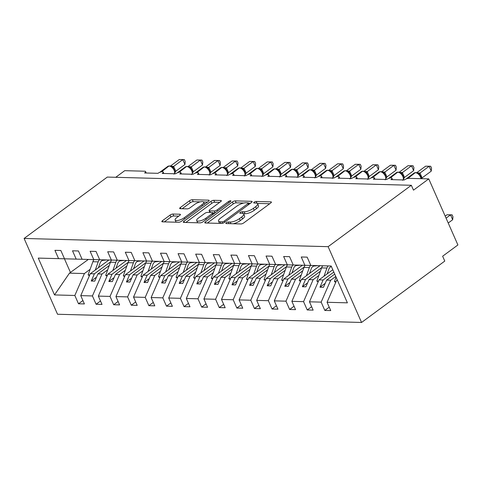 <?xml version="1.0" encoding="UTF-8"?>
<svg xmlns="http://www.w3.org/2000/svg" width="482" height="482" viewBox="0 0 482 482"><rect width="100%" height="100%" fill="white"/><g stroke="black" fill="none" stroke-linecap="round" stroke-linejoin="round"><path stroke-width="0.72" d="M226.305 222.762A1.542 0.5 -23.8 0 0 225.859 223.407A1.542 0.5 -23.8 0 0 226.221 223.564L240.904 223.955A2.205 0.717 -23.8 0 0 243.784 222.889L270.757 202.988A2.205 0.717 -23.8 0 0 271.396 202.066A2.205 0.717 -23.8 0 0 270.878 201.85L256.195 201.452A1.542 0.5 -23.8 0 0 254.177 202.199A1.542 0.5 -23.8 0 0 253.737 202.85A1.542 0.5 -23.8 0 0 254.098 203L255.996 203.049A7.055 2.296 -23.8 0 1 257.659 203.741A7.055 2.296 -23.8 0 1 255.623 206.706L253.375 208.369A7.055 2.296 -23.8 0 1 244.157 211.785L242.259 211.731A1.542 0.5 -23.8 0 0 240.241 212.478A1.542 0.5 -23.8 0 0 239.795 213.128A1.542 0.5 -23.8 0 0 240.157 213.279L242.06 213.333A7.055 2.296 -23.8 0 1 243.717 214.02A7.055 2.296 -23.8 0 1 241.687 216.99L239.434 218.647A7.055 2.296 -23.8 0 1 230.221 222.063L228.317 222.015A1.542 0.5 -23.8 0 0 226.305 222.762M172.924 214.044A2.205 0.717 -23.8 0 0 170.044 215.111L162.476 220.696A2.205 0.717 -23.8 0 0 161.838 221.618A2.205 0.717 -23.8 0 0 162.356 221.834L178.659 222.274A2.205 0.717 -23.8 0 0 181.539 221.208L208.519 201.307A2.205 0.717 -23.8 0 0 209.152 200.385A2.205 0.717 -23.8 0 0 208.634 200.169L192.33 199.729A2.205 0.717 -23.8 0 0 189.45 200.795L180.31 207.537A2.205 0.717 -23.8 0 0 179.672 208.465A2.205 0.717 -23.8 0 0 180.19 208.682L187.167 208.869A2.205 0.717 -23.8 0 0 190.047 207.802L194.583 204.458A5.898 1.922 -23.8 0 1 200.108 201.892A5.898 1.922 -23.8 0 1 203.675 202.175A5.898 1.922 -23.8 0 1 201.976 204.657L184.214 217.756A5.898 1.922 -23.8 0 1 178.689 220.322A5.898 1.922 -23.8 0 1 175.123 220.039A5.898 1.922 -23.8 0 1 176.822 217.557L179.786 215.376A2.205 0.717 -23.8 0 0 180.419 214.448A2.205 0.717 -23.8 0 0 179.9 214.231L172.924 214.044L173.779 215.984A2.205 0.717 -23.8 0 0 170.899 217.057L164.344 221.889M328.128 246.67L24.1 238.457L57.533 314.258L361.56 322.464L328.128 246.67L411.345 185.287L413.484 190.149L428.757 178.882L408.7 178.346A3.368 1.097 156.2 0 0 404.296 179.973L390.926 179.617A3.368 1.097 -23.8 0 0 391.896 178.195A3.368 1.097 -23.8 0 0 389.854 178.033A3.368 1.097 -23.8 0 0 386.703 179.503L373.327 179.141A3.368 1.097 -23.8 0 0 374.303 177.719A3.368 1.097 -23.8 0 0 372.261 177.563A3.368 1.097 -23.8 0 0 369.11 179.027L355.734 178.665A3.368 1.097 -23.8 0 0 356.71 177.249A3.368 1.097 -23.8 0 0 354.668 177.087A3.368 1.097 -23.8 0 0 351.511 178.551L338.141 178.189A3.368 1.097 -23.8 0 0 339.111 176.773A3.368 1.097 -23.8 0 0 337.075 176.611A3.368 1.097 -23.8 0 0 333.918 178.075L320.548 177.713A3.368 1.097 -23.8 0 0 321.518 176.298A3.368 1.097 -23.8 0 0 319.482 176.135A3.368 1.097 -23.8 0 0 316.325 177.599L302.955 177.237A3.368 1.097 -23.8 0 0 303.925 175.822A3.368 1.097 -23.8 0 0 301.883 175.659A3.368 1.097 -23.8 0 0 298.732 177.123L285.356 176.761A3.368 1.097 -23.8 0 0 286.332 175.346A3.368 1.097 -23.8 0 0 284.29 175.183A3.368 1.097 -23.8 0 0 281.139 176.647L267.763 176.285A3.368 1.097 -23.8 0 0 268.739 174.87A3.368 1.097 -23.8 0 0 266.697 174.707A3.368 1.097 -23.8 0 0 263.54 176.171L250.17 175.816A3.368 1.097 -23.8 0 0 251.14 174.394A3.368 1.097 -23.8 0 0 249.104 174.237A3.368 1.097 -23.8 0 0 245.947 175.701L232.577 175.34A3.368 1.097 -23.8 0 0 233.547 173.918A3.368 1.097 -23.8 0 0 231.511 173.761A3.368 1.097 -23.8 0 0 228.354 175.225L214.984 174.864A3.368 1.097 -23.8 0 0 215.954 173.448A3.368 1.097 -23.8 0 0 213.912 173.285A3.368 1.097 -23.8 0 0 210.761 174.749L197.385 174.388A3.368 1.097 -23.8 0 0 198.361 172.972A3.368 1.097 -23.8 0 0 196.319 172.809A3.368 1.097 -23.8 0 0 193.162 174.273L179.792 173.912A3.368 1.097 -23.8 0 0 180.762 172.496A3.368 1.097 -23.8 0 0 178.726 172.333A3.368 1.097 -23.8 0 0 175.569 173.797L162.199 173.436A3.368 1.097 -23.8 0 0 163.169 172.02A3.368 1.097 -23.8 0 0 161.133 171.857A3.368 1.097 -23.8 0 0 157.976 173.321L144.606 172.96A3.368 1.097 -23.8 0 0 145.576 171.544A3.368 1.097 -23.8 0 0 144.781 171.212L124.724 170.676L115.734 177.304M24.1 238.457L107.311 177.075L411.345 185.287M205.44 221.853A2.205 0.717 -23.8 0 0 204.808 222.78A2.205 0.717 -23.8 0 0 205.326 222.997L221.63 223.437A2.205 0.717 -23.8 0 0 224.51 222.371L251.483 202.47A2.205 0.717 -23.8 0 0 252.122 201.542A2.205 0.717 -23.8 0 0 251.604 201.325L235.3 200.886A2.205 0.717 -23.8 0 0 232.42 201.958L205.44 221.853L205.953 223.015M200.144 222.859L183.841 222.419A2.205 0.717 -23.8 0 1 183.323 222.202A2.205 0.717 -23.8 0 1 183.955 221.274L210.935 201.374A2.205 0.717 -23.8 0 1 213.815 200.307L220.792 200.494A2.205 0.717 -23.8 0 1 221.31 200.711A2.205 0.717 -23.8 0 1 220.678 201.639L209.736 209.706A2.205 0.717 -23.8 0 0 209.098 210.634A2.205 0.717 -23.8 0 0 209.616 210.851L214.243 210.977A2.205 0.717 -23.8 0 0 217.129 209.905L228.516 201.506A1.542 0.5 -23.8 0 1 229.962 200.837A1.542 0.5 -23.8 0 1 230.896 200.91A1.542 0.5 -23.8 0 1 230.45 201.56L203.024 221.786A2.205 0.717 -23.8 0 1 200.144 222.859M64.504 258.798L60.84 250.489L54.93 250.333L58.593 258.641L76.186 259.117L72.523 250.809L78.433 250.965L82.097 259.274L93.779 259.587L90.116 251.279L96.026 251.441L99.69 259.75L111.372 260.063L107.709 251.755L113.619 251.917L117.289 260.226L128.971 260.539L125.302 252.231L131.218 252.393L134.882 260.702L146.564 261.015L142.901 252.707L148.811 252.869L152.475 261.178L164.157 261.491L160.494 253.183L166.404 253.339L170.068 261.648L181.75 261.967L178.087 253.659L183.997 253.815L187.667 262.124L199.349 262.443L195.68 254.135L201.59 254.291L205.26 262.6L216.942 262.919L213.279 254.604L219.19 254.767L222.853 263.076L234.535 263.389L230.872 255.08L236.783 255.243L240.446 263.552L252.128 263.865L248.465 255.556L254.376 255.719L258.039 264.028L269.721 264.341L266.058 256.032L271.969 256.195L275.638 264.504L287.32 264.817L283.651 256.508L289.568 256.665L293.231 264.98L304.913 265.293L301.25 256.984L307.161 257.141L310.824 265.449L331.146 266.004L347.395 302.835L327.067 302.28L330.73 310.589L324.82 310.432L321.157 302.124L309.474 301.81L313.137 310.119L307.227 309.956L303.564 301.648L313.119 279.723L318.849 275.493M76.186 259.117L82.097 259.274M93.779 259.587L99.69 259.75M111.372 260.063L117.289 260.226M128.971 260.539L134.882 260.702M146.564 261.015L152.475 261.178M164.157 261.491L170.068 261.648M181.75 261.967L187.667 262.124M199.349 262.443L205.26 262.6M216.942 262.919L222.853 263.076M234.535 263.389L240.446 263.552M252.128 263.865L258.039 264.028M269.721 264.341L275.638 264.504M287.32 264.817L293.231 264.98M82.91 300.527L78.5 303.781L84.41 303.937L80.747 295.629L92.43 295.948L101.985 274.023L107.721 269.793M108.89 259.997L90.303 273.704L80.747 295.629M100.503 301.003L96.093 304.256L102.009 304.413L98.34 296.105L110.023 296.418L119.578 274.499L125.314 270.269M126.483 260.473L107.896 274.18L98.34 296.105M118.096 301.479L113.692 304.732L119.602 304.889L115.939 296.581L127.622 296.894L137.177 274.975L142.907 270.745M144.076 260.949L125.489 274.656L115.939 296.581M135.689 301.955L131.285 305.202L137.195 305.365L133.532 297.057L145.215 297.37L154.77 275.445L160.5 271.215M161.669 261.425L143.088 275.132L133.532 297.057M153.288 302.431L148.878 305.678L154.788 305.841L151.125 297.533L162.808 297.846L172.363 275.921L178.099 271.691M179.268 261.901L160.681 275.608L151.125 297.533M170.881 302.907L166.471 306.154L172.381 306.317L168.718 298.009L180.401 298.322L189.956 276.397L195.692 272.167M196.861 262.377L178.274 276.084L168.718 298.009M188.474 303.377L184.07 306.63L189.98 306.787L186.311 298.478L197.994 298.798L207.549 276.873L213.285 272.643M214.454 262.847L195.867 276.56L186.311 298.478M206.067 303.853L201.663 307.106L207.573 307.263L203.91 298.954L215.593 299.274L225.148 277.349L230.878 273.119M232.047 263.323L213.466 277.036L203.91 298.954M223.66 304.329L219.256 307.582L225.166 307.739L221.503 299.43L233.186 299.75L242.741 277.825L248.471 273.595M249.64 263.799L231.059 277.505L221.503 299.43M241.259 304.805L236.849 308.058L242.759 308.215L239.096 299.906L250.779 300.22L260.334 278.301L266.07 274.071M267.239 264.275L248.652 277.981L239.096 299.906M258.852 305.281L254.442 308.528L260.358 308.691L256.689 300.382L268.372 300.696L277.927 278.777L283.663 274.547M284.832 264.751L266.245 278.457L256.689 300.382M276.445 305.757L272.041 309.004L277.951 309.167L274.288 300.858L285.971 301.172L295.52 279.247L301.256 275.017M302.425 265.227L283.838 278.933L274.288 300.858M294.038 306.233L289.634 309.48L295.544 309.643L291.881 301.334L303.564 301.648M320.018 265.703L301.437 279.409L291.881 301.334M332.797 269.733L319.03 279.885L309.474 301.81M304.913 265.293L310.824 265.449M337.273 279.879L336.623 280.361L327.067 302.28M428.757 178.882L457.9 244.964L442.633 256.231L444.772 261.087L361.56 322.464M88.339 259.443L69.468 273.143L84.392 273.547L90.128 269.317M84.392 273.547L74.837 295.472L78.5 303.781M96.093 304.256L92.43 295.948M113.692 304.732L110.023 296.418M131.285 305.202L127.622 296.894M148.878 305.678L145.215 297.37M166.471 306.154L162.808 297.846M184.07 306.63L180.401 298.322M201.663 307.106L197.994 298.798M219.256 307.582L215.593 299.274M236.849 308.058L233.186 299.75M254.442 308.528L250.779 300.22M272.041 309.004L268.372 300.696M289.634 309.48L285.971 301.172M311.631 306.709L307.227 309.956M69.468 273.143L54.514 294.924L74.837 295.472M54.514 294.924L38.265 258.093L58.593 258.641M90.303 273.704L94.388 273.818L91.243 281.03L94.761 281.127L97.906 273.915L101.985 274.023M110.595 261.865L94.388 273.818M109.257 265.54L97.906 273.915M107.896 274.18L111.981 274.294L108.836 281.506L112.354 281.602L115.499 274.385L119.578 274.499M128.188 262.335L111.981 274.294M126.85 266.016L115.499 274.385M125.489 274.656L129.574 274.77L126.429 281.982L129.947 282.072L133.092 274.861L137.177 274.975M145.781 262.81L129.574 274.77M144.443 266.486L133.092 274.861M143.088 275.132L147.167 275.24L144.022 282.458L147.54 282.548L150.685 275.336L154.77 275.445M163.374 263.286L147.167 275.24M162.042 266.962L150.685 275.336M160.681 275.608L164.76 275.716L161.621 282.928L165.139 283.024L168.278 275.812L172.363 275.921M180.973 263.762L164.76 275.716M179.635 267.438L168.278 275.812M178.274 276.084L182.359 276.192L179.214 283.404L182.732 283.5L185.877 276.288L189.956 276.397M198.566 264.238L182.359 276.192M197.228 267.914L185.877 276.288M195.867 276.56L199.952 276.668L196.807 283.88L200.325 283.976L203.47 276.764L207.549 276.873M216.159 264.714L199.952 276.668M214.821 268.39L203.47 276.764M213.466 277.036L217.545 277.144L214.4 284.356L217.918 284.452L221.063 277.24L225.148 277.349M233.752 265.19L217.545 277.144M232.414 268.866L221.063 277.24M231.059 277.505L235.138 277.62L231.993 284.832L235.517 284.928L238.656 277.716L242.741 277.825M251.345 265.666L235.138 277.62M250.013 269.342L238.656 277.716M248.652 277.981L252.731 278.096L249.592 285.308L253.11 285.404L256.249 278.186L260.334 278.301M268.944 266.136L252.731 278.096M267.606 269.818L256.249 278.186M266.245 278.457L270.33 278.572L267.185 285.784L270.703 285.874L273.848 278.662L277.927 278.777M286.537 266.612L270.33 278.572M285.199 270.288L273.848 278.662M283.838 278.933L287.923 279.042L284.778 286.26L288.296 286.35L291.441 279.138L295.52 279.247M304.13 267.088L287.923 279.042M302.792 270.764L291.441 279.138M301.437 279.409L305.516 279.518L302.371 286.73L305.889 286.826L309.034 279.614L313.119 279.723M321.723 267.564L305.516 279.518M320.385 271.239L309.034 279.614M319.03 279.885L323.109 279.994L319.97 287.206L323.488 287.302L326.627 280.09L330.712 280.199L335.767 276.469M333.833 272.083L323.109 279.994M334.731 274.113L326.627 280.09M330.712 280.199L321.157 302.124M329.23 307.179L324.82 310.432M336.623 280.361L337.49 280.385M64.431 258.798L70.517 272.589M325.211 283.338L319.97 287.206M307.618 282.862L302.371 286.73M290.025 282.386L284.778 286.26M272.432 281.91L267.185 285.784M254.839 281.434L249.592 285.308M237.24 280.964L231.993 284.832M219.647 280.488L214.4 284.356M202.054 280.012L196.807 283.88M184.461 279.536L179.214 283.404M166.868 279.06L161.621 282.928M149.269 278.584L144.022 282.458M131.676 278.108L126.429 281.982M114.083 277.632L108.836 281.506M96.49 277.162L91.243 281.03M233.288 223.75A7.055 2.296 -23.8 0 0 240.295 220.587L239.434 218.647M243.717 214.02L244.579 215.966A7.055 2.296 -23.8 0 1 242.542 218.93L240.295 220.587M257.659 203.741L258.515 205.681A7.055 2.296 -23.8 0 1 256.478 208.652L254.231 210.309A7.055 2.296 -23.8 0 1 245.013 213.725L243.44 213.683M269.745 203.735L257.382 203.404M243.772 203.036L236.156 202.832A2.205 0.717 -23.8 0 0 233.276 203.898L207.314 223.052M250.471 203.217L248.423 203.163M222.208 221.847A1.542 0.5 -23.8 0 0 224.22 221.099L247.905 203.633A1.542 0.5 -23.8 0 0 248.344 202.982A1.542 0.5 -23.8 0 0 247.983 202.832L245.983 202.777A7.055 2.296 -23.8 0 0 236.764 206.2L220.575 218.135A7.055 2.296 -23.8 0 0 218.545 221.105A7.055 2.296 -23.8 0 0 220.202 221.792L222.208 221.847L222.811 223.22M218.545 221.105L219.4 223.046A7.055 2.296 -23.8 0 0 219.678 223.383M185.829 222.467L211.791 203.32L210.935 201.374M219.659 202.386L214.671 202.253A2.205 0.717 -23.8 0 0 211.791 203.32M212.719 212.857L215.05 212.917M198.379 218.081A5.898 1.922 -23.8 0 0 196.68 220.563A5.898 1.922 -23.8 0 0 200.253 220.846A5.898 1.922 -23.8 0 0 205.772 218.28L212.032 213.665A2.205 0.717 -23.8 0 0 212.664 212.737A2.205 0.717 -23.8 0 0 212.146 212.526L207.519 212.399A2.205 0.717 -23.8 0 0 204.639 213.466L198.379 218.081M196.68 220.563L197.536 222.503A5.898 1.922 -23.8 0 0 197.777 222.792M178.768 216.123L173.779 215.984M175.123 220.039L175.978 221.979A5.898 1.922 -23.8 0 0 176.147 222.208M204.567 204.223A5.898 1.922 -23.8 0 0 204.531 204.121L203.675 202.175M200.241 201.862L193.192 201.669A2.205 0.717 -23.8 0 0 190.306 202.741L182.178 208.736M207.507 202.054L203.506 201.952M448.218 223.015L452.676 219.732L450.537 214.87L447.019 214.773L445.181 216.129M447.019 214.773L452.104 214.839L450.537 214.87L446.079 218.159M452.104 214.839L452.966 216.78L452.676 219.732M336.038 277.09L334.424 281.566L335.761 282.338M336.081 281.608L334.424 281.566M420.726 176.46L419.641 174.689L417.852 173.146L415.635 172.58A1.121 0.874 91.5 0 0 415.177 172.731A4.832 2.585 -126.4 0 0 414.152 173.02L406.067 178.985M421.286 178.683L420.792 176.526L419.641 174.689A2.47 1.169 -40.2 0 1 419.985 173.056L422.105 177.882L421.491 178.689M431.245 171.14L429.107 166.284L425.588 166.188L430.679 166.248L431.535 168.188L431.245 171.14L422.105 177.882M430.679 166.248L429.107 166.284L419.985 173.056M425.588 166.188L416.767 172.689M417.304 172.875L419.961 173.026M418.31 173.827L419.894 173.074M322.753 265.775A7.188 5.603 91.5 0 0 321.596 267.89L316.831 281.09L318.168 281.868M328.103 265.919A7.188 5.603 91.5 0 0 326.947 268.034L323.988 276.228M318.482 281.133L316.831 281.09M327.127 273.909L328.851 269.143A4.495 3.501 -88.5 0 1 331.399 266.576M305.16 265.299A7.188 5.603 91.5 0 0 304.003 267.414L299.238 280.614L300.569 281.392M310.51 265.443A7.188 5.603 91.5 0 0 309.354 267.558L306.395 275.752M300.889 280.657L299.238 280.614M309.534 273.433L311.258 268.667A4.495 3.501 -88.5 0 1 314.192 266.034L317.867 265.642M287.567 264.823A7.188 5.603 91.5 0 0 286.41 266.938L281.639 280.138L282.976 280.916M292.917 264.967A7.188 5.603 91.5 0 0 291.761 267.082L288.796 275.276M283.296 280.181L281.639 280.138M291.941 272.957L293.665 268.191A4.495 3.501 -88.5 0 1 296.599 265.558L300.274 265.166M269.974 264.347A7.188 5.603 91.5 0 0 268.817 266.462L264.046 279.662L265.383 280.44M275.318 264.491A7.188 5.603 91.5 0 0 274.162 266.606L271.203 274.8M265.703 279.711L264.046 279.662M274.348 272.487L276.072 267.715A4.495 3.501 -88.5 0 1 279 265.082L282.681 264.69M403.133 175.984L402.048 174.213L400.259 172.67L398.042 172.104A1.121 0.874 91.5 0 0 397.584 172.255A4.832 2.585 -126.4 0 0 396.559 172.544L388.474 178.509M402.066 174.237L402.048 174.213A2.47 1.169 -40.2 0 1 402.392 172.58L404.506 177.412L403.398 179.425L403.199 176.05L402.066 174.237M413.652 170.664L411.508 165.808L407.989 165.712L413.08 165.772L413.936 167.712L413.652 170.664L404.506 177.412M413.08 165.772L411.508 165.808L402.392 172.58M407.989 165.712L399.174 172.219M399.711 172.399L402.368 172.55M402.717 180.328L403.47 179.352L403.657 177.858M400.717 173.351L402.295 172.604M385.534 175.508L384.455 173.737L382.66 172.195L380.449 171.628A1.121 0.874 91.5 0 0 379.991 171.779A4.832 2.585 -126.4 0 0 378.966 172.068L370.881 178.033M384.473 173.761L384.455 173.737A2.47 1.169 -40.2 0 1 384.799 172.11L386.913 176.936L385.805 178.949L385.606 175.575L384.473 173.761M396.059 170.188L393.914 165.332L390.396 165.236L395.487 165.296L396.343 167.236L396.059 170.188L386.913 176.936M395.487 165.296L393.914 165.332L384.799 172.11M390.396 165.236L381.575 171.743M382.112 171.923L384.769 172.074M385.124 179.852L385.877 178.876L386.058 177.382M383.124 172.875L384.702 172.128M367.941 175.032L366.856 173.261L365.067 171.719L362.856 171.152A1.121 0.874 91.5 0 0 362.398 171.303A4.832 2.585 -126.4 0 0 361.373 171.592L353.288 177.557M366.88 173.285L366.856 173.261A2.47 1.169 -40.2 0 1 367.206 171.634L369.32 176.46L368.206 178.473L368.013 175.105L366.88 173.285M378.466 169.712L376.322 164.856L372.803 164.76L377.894 164.82L378.75 166.766L378.466 169.712L369.32 176.46M377.894 164.82L376.322 164.856L367.206 171.634M372.803 164.76L363.982 171.267M364.519 171.447L367.176 171.598M367.525 179.382L368.284 178.4L368.465 176.906M365.531 172.399L367.109 171.652M350.348 174.556L349.263 172.785L347.474 171.243L345.263 170.676A1.121 0.874 91.5 0 0 344.799 170.827A4.832 2.585 -126.4 0 0 343.774 171.122L335.695 177.081M360.867 169.242L358.728 164.38L355.21 164.284L360.301 164.344L361.157 166.29L360.867 169.242L351.661 176.032L350.83 177.478M360.301 164.344L358.728 164.38L349.583 171.128L351.727 175.984M355.21 164.284L346.389 170.791M346.926 170.971L349.583 171.128M349.932 178.906L350.691 177.924L350.872 176.43M347.938 171.923L349.516 171.176M252.375 263.871A7.188 5.603 91.5 0 0 251.224 265.992L246.453 279.186L247.79 279.964M257.725 264.016A7.188 5.603 91.5 0 0 256.569 266.136L253.61 274.324M248.11 279.235L246.453 279.186M256.749 272.011L258.473 267.239A4.495 3.501 -88.5 0 1 261.407 264.606L265.088 264.214M332.755 174.08L331.67 172.309L329.881 170.773L327.664 170.2A1.121 0.874 91.5 0 0 327.206 170.351A4.832 2.585 -126.4 0 0 326.181 170.646L318.096 176.605M331.688 172.333L331.67 172.309A2.47 1.169 -40.2 0 1 332.014 170.682L334.134 175.508L333.02 177.527L332.821 174.153L331.688 172.333M343.274 168.766L341.136 163.904L337.617 163.808L342.702 163.874L343.564 165.814L343.274 168.766L334.134 175.508M342.702 163.874L341.136 163.904L332.014 170.682M337.617 163.808L328.796 170.315M329.333 170.495L331.99 170.652M332.339 178.43L333.092 177.448L333.279 175.954M330.339 171.453L331.923 170.7M234.782 263.401A7.188 5.603 91.5 0 0 233.625 265.516L228.86 278.71L230.191 279.488M240.132 263.54A7.188 5.603 91.5 0 0 238.976 265.66L236.017 273.848M230.51 278.759L228.86 278.71M239.156 271.535L240.88 266.763A4.495 3.501 -88.5 0 1 243.814 264.13L247.495 263.744M315.162 173.61L314.077 171.833L312.288 170.297L310.071 169.724A1.121 0.874 91.5 0 0 309.613 169.875A4.832 2.585 -126.4 0 0 308.588 170.17L300.503 176.129M314.095 171.857L314.077 171.833A2.47 1.169 -40.2 0 1 314.421 170.206L316.535 175.032L315.427 177.051L315.228 173.677L314.095 171.857M325.681 168.29L323.536 163.428L320.018 163.338L325.109 163.398L325.965 165.338L325.681 168.29L316.535 175.032M325.109 163.398L323.536 163.428L314.421 170.206M320.018 163.338L311.203 169.839M311.733 170.019L314.397 170.176M314.746 177.954L315.499 176.972L315.686 175.484M312.746 170.977L314.324 170.224M217.189 262.925A7.188 5.603 91.5 0 0 216.032 265.04L211.267 278.241L212.598 279.012M222.539 263.07A7.188 5.603 91.5 0 0 221.383 265.184L218.424 273.372M212.917 278.283L211.267 278.241M221.563 271.059L223.287 266.287A4.495 3.501 -88.5 0 1 226.221 263.654L229.896 263.268M297.563 173.134L296.484 171.363L294.689 169.821L292.478 169.248A1.121 0.874 91.5 0 0 292.02 169.405A4.832 2.585 -126.4 0 0 290.995 169.694L282.91 175.659M296.502 171.387L296.484 171.363A2.47 1.169 -40.2 0 1 296.828 169.73L298.942 174.556L297.834 176.575L297.635 173.201L296.502 171.387M308.088 167.814L305.943 162.952L302.425 162.862L307.516 162.922L308.372 164.862L308.088 167.814L298.942 174.556M307.516 162.922L305.943 162.952L296.828 169.73M302.425 162.862L293.604 169.363M294.141 169.55L296.798 169.7M297.153 177.478L297.906 176.496L298.087 175.008M295.153 170.501L296.731 169.748M199.596 262.449A7.188 5.603 91.5 0 0 198.439 264.564L193.668 277.765L195.005 278.536M204.946 262.594A7.188 5.603 91.5 0 0 203.79 264.708L200.825 272.902M195.324 277.807L193.668 277.765M203.97 270.583L205.694 265.817A4.495 3.501 -88.5 0 1 208.628 263.178L212.303 262.792M279.97 172.658L278.885 170.887L277.096 169.345L274.885 168.778A1.121 0.874 91.5 0 0 274.427 168.929A4.832 2.585 -126.4 0 0 273.402 169.218L265.317 175.183M290.495 167.338L288.35 162.482L284.832 162.386L289.923 162.446L290.779 164.386L290.495 167.338L281.283 174.135L280.235 176.099L280.042 172.725L278.909 170.911A2.47 1.169 -40.2 0 1 279.235 169.254L281.349 174.086M289.923 162.446L288.35 162.482L279.235 169.254M284.832 162.386L276.011 168.893M276.548 169.074L279.205 169.224M279.554 177.002L280.313 176.026L280.494 174.532M277.56 170.025L279.138 169.272M182.003 261.973A7.188 5.603 91.5 0 0 180.846 264.088L176.075 277.289L177.412 278.066M187.347 262.118A7.188 5.603 91.5 0 0 186.191 264.232L183.232 272.426M177.731 277.331L176.075 277.289M186.377 270.107L188.094 265.341A4.495 3.501 -88.5 0 1 191.029 262.708L194.71 262.316M262.377 172.182L261.292 170.411L259.503 168.869L257.286 168.302A1.121 0.874 91.5 0 0 256.828 168.453A4.832 2.585 -126.4 0 0 255.803 168.742L247.724 174.707M262.859 175.105L262.443 172.249L261.292 170.411A2.47 1.169 -40.2 0 1 261.642 168.778L263.756 173.61L262.859 175.099M272.896 166.862L270.757 162.006L267.239 161.91L272.33 161.97L273.186 163.91L272.896 166.862L263.756 173.61M272.33 161.97L270.757 162.006L261.642 168.778M267.239 161.91L258.418 168.417M258.954 168.598L261.612 168.748M261.961 176.526L262.72 175.55L262.901 174.056M259.967 169.55L261.545 168.802M164.404 261.497A7.188 5.603 91.5 0 0 163.247 263.612L158.482 276.813L159.819 277.59M169.754 261.642A7.188 5.603 91.5 0 0 168.598 263.756L165.639 271.95M160.138 276.855L158.482 276.813M168.778 269.631L170.501 264.865A4.495 3.501 -88.5 0 1 173.436 262.232L177.117 261.84M244.784 171.706L243.699 169.935L241.91 168.393L239.693 167.826A1.121 0.874 91.5 0 0 239.235 167.977A4.832 2.585 -126.4 0 0 238.21 168.266L230.125 174.231M243.717 169.959L243.699 169.935A2.47 1.169 -40.2 0 1 244.043 168.308L246.163 173.134L245.049 175.147L244.85 171.779L243.717 169.959M255.303 166.386L253.164 161.53L249.64 161.434L254.731 161.494L255.593 163.434L255.303 166.386L246.163 173.134M254.731 161.494L253.164 161.53L244.043 168.308M249.64 161.434L240.825 167.941M241.362 168.122L244.019 168.272M244.368 176.057L245.121 175.074L245.308 173.58M242.368 169.074L243.952 168.326M146.811 261.021A7.188 5.603 91.5 0 0 145.654 263.136L140.889 276.337L142.22 277.114M152.161 261.166A7.188 5.603 91.5 0 0 151.005 263.28L148.046 271.474M142.539 276.379L140.889 276.337M151.185 269.155L152.908 264.389A4.495 3.501 -88.5 0 1 155.843 261.756L159.518 261.365M227.185 171.231L226.106 169.459L224.317 167.917L222.1 167.35A1.121 0.874 91.5 0 0 221.642 167.501A4.832 2.585 -126.4 0 0 220.617 167.79L212.532 173.755M227.667 174.153L227.257 171.303L226.106 169.459A2.47 1.169 -40.2 0 1 226.45 167.832L228.558 172.61L227.673 174.153M237.71 165.91L235.565 161.054L232.047 160.958L237.138 161.018L237.994 162.964L237.71 165.91L228.564 172.658M237.138 161.018L235.565 161.054L226.45 167.832M232.047 160.958L223.226 167.465M223.762 167.646L226.426 167.796M226.775 175.581L227.528 174.598L227.715 173.104M224.775 168.598L226.353 167.85M129.218 260.545A7.188 5.603 91.5 0 0 128.061 262.666L123.296 275.861L124.627 276.638M134.568 260.69A7.188 5.603 91.5 0 0 133.412 262.804L130.453 270.998M124.946 275.909L123.296 275.861M133.592 268.685L135.315 263.913A4.495 3.501 -88.5 0 1 138.25 261.28L141.925 260.889M209.592 170.755L208.507 168.983L206.718 167.441L204.507 166.874A1.121 0.874 91.5 0 0 204.049 167.025A4.832 2.585 -126.4 0 0 203.024 167.32L194.939 173.279M210.074 173.683L209.664 170.827L208.507 168.983A2.47 1.169 -40.2 0 1 208.857 167.356L210.965 172.134L210.08 173.677M220.117 165.44L217.972 160.578L214.454 160.482L219.545 160.542L220.401 162.488L220.117 165.44L210.971 172.182M219.545 160.542L217.972 160.578L208.857 167.356M214.454 160.482L205.633 166.989M206.169 167.17L208.827 167.326M209.182 175.105L209.935 174.123L210.116 172.628M207.182 168.128L208.76 167.375M111.625 260.069A7.188 5.603 91.5 0 0 110.468 262.19L105.697 275.385L107.034 276.162M116.975 260.214A7.188 5.603 91.5 0 0 115.819 262.335L112.854 270.523M107.353 275.433L105.697 275.385M115.999 268.209L117.722 263.437A4.495 3.501 -88.5 0 1 120.651 260.804L124.332 260.413M191.999 170.279L190.914 168.507L189.125 166.971L186.914 166.398A1.121 0.874 91.5 0 0 186.45 166.549A4.832 2.585 -126.4 0 0 185.431 166.844L177.346 172.803M192.481 173.207L192.071 170.351L190.914 168.507A2.47 1.169 -40.2 0 1 191.264 166.88L193.372 171.658L192.481 173.201M202.524 164.965L200.379 160.102L196.861 160.006L201.952 160.072L202.808 162.012L202.524 164.965L193.378 171.706M201.952 160.072L200.379 160.102L191.264 166.88M196.861 160.006L188.04 166.513M188.576 166.694L191.233 166.85M191.583 174.629L192.342 173.647L192.523 172.152M189.589 167.652L191.167 166.899M94.032 259.599A7.188 5.603 91.5 0 0 92.875 261.714L88.104 274.909L89.441 275.686M99.376 259.744A7.188 5.603 91.5 0 0 98.22 261.859L95.261 270.047M89.76 274.957L88.104 274.909M98.4 267.733L100.123 262.961A4.495 3.501 -88.5 0 1 103.058 260.328L106.739 259.943M174.406 169.809L173.321 168.031L171.532 166.495L169.315 165.922A1.121 0.874 91.5 0 0 168.857 166.073A4.832 2.585 -126.4 0 0 167.832 166.368L159.747 172.327M173.339 168.055L173.321 168.031A2.47 1.169 -40.2 0 1 173.665 166.404L175.785 171.231L174.671 173.249L174.472 169.875L173.339 168.061M184.925 164.489L182.786 159.626L179.268 159.536L184.359 159.596L185.215 161.536L184.925 164.489L175.785 171.231M184.359 159.596L182.786 159.626L173.665 166.404M179.268 159.536L170.447 166.037M170.983 166.218L173.641 166.374M174.749 173.177L174.93 171.682M171.99 167.176L173.574 166.423M173.99 174.153L174.671 173.249M230.938 223.69L230.221 222.063M242.542 218.93L241.687 216.99M243.03 213.478L242.259 211.731M245.013 213.725L244.157 211.785M254.231 210.309L253.375 208.369M256.478 208.652L255.623 206.706M256.966 203.199L256.195 201.452M271.203 202.591L270.878 201.85M229.034 223.636L228.317 222.015M233.276 203.898L232.42 201.958M236.156 202.832L235.3 200.886M251.929 202.072L251.604 201.325M224.714 222.214L224.22 221.099M248.393 204.748L247.905 203.633M220.919 223.419L220.202 221.792M184.467 222.431L183.955 221.274M214.671 202.253L213.815 200.307M221.124 201.241L220.792 200.494M210.333 212.472L209.616 210.851M215.093 212.887L214.243 210.977M217.617 211.026L217.129 209.905M229.01 202.621L228.516 201.506M206.266 219.4L205.772 218.28M212.52 214.779L212.032 213.665M180.226 214.972L179.9 214.231M184.708 218.87L184.214 217.756M202.464 205.772L201.976 204.657M180.822 208.7L180.31 207.537M190.306 202.741L189.45 200.795M193.192 201.669L192.33 199.729M208.965 200.91L208.634 200.169M162.988 221.853L162.476 220.696M170.899 217.057L170.044 215.111M420.955 178.671A4.832 2.585 -126.4 0 0 420.467 177.002A4.832 2.585 -126.4 0 0 415.598 172.743A1.121 0.874 -88.5 0 1 416.056 172.586M407.911 178.412L415.177 172.731L407.278 178.557M415.846 172.616A1.121 0.874 91.5 0 0 415.635 172.58L414.152 173.02M422.093 177.84A2.47 0.368 -9.2 0 0 421.262 178.183M417.9 173.171A2.47 1.928 91.5 0 0 418.569 172.869M417.737 173.086A2.47 1.928 91.5 0 0 418.147 172.857M326.947 268.034L321.596 267.89M309.354 267.558L304.003 267.414M291.761 267.082L286.41 266.938M274.162 266.606L268.817 266.462M403.079 179.943A4.832 2.585 -126.4 0 0 402.874 176.526A4.832 2.585 -126.4 0 0 398.005 172.267A1.121 0.874 -88.5 0 1 398.463 172.116M390.318 177.936L397.584 172.255L389.679 178.081M398.252 172.14A1.121 0.874 91.5 0 0 398.042 172.104L396.559 172.544M404.5 177.364A2.47 0.368 -9.2 0 0 403.663 177.707M400.301 172.695A2.47 1.928 91.5 0 0 400.976 172.393M400.144 172.61A2.47 1.928 91.5 0 0 400.554 172.381M385.479 179.467A4.832 2.585 -126.4 0 0 385.281 176.05A4.832 2.585 -126.4 0 0 380.412 171.791A1.121 0.874 -88.5 0 1 380.87 171.64M372.719 177.46L379.991 171.779L372.086 177.605M380.659 171.664A1.121 0.874 91.5 0 0 380.449 171.628L378.966 172.068M386.907 176.888A2.47 0.368 -9.2 0 0 386.07 177.231M382.708 172.219A2.47 1.928 91.5 0 0 383.383 171.917M382.551 172.134A2.47 1.928 91.5 0 0 382.955 171.905M367.887 178.991A4.832 2.585 -126.4 0 0 367.688 175.575A4.832 2.585 -126.4 0 0 362.819 171.315A1.121 0.874 -88.5 0 1 363.277 171.164M355.126 176.984L362.398 171.303L354.493 177.129M363.067 171.188A1.121 0.874 91.5 0 0 362.856 171.152L361.373 171.592M369.314 176.412A2.47 0.368 -9.2 0 0 368.477 176.755M365.115 171.749A2.47 1.928 91.5 0 0 365.784 171.441M364.958 171.658A2.47 1.928 91.5 0 0 365.362 171.429M350.293 178.515A4.832 2.585 -126.4 0 0 350.095 175.099A4.832 2.585 -126.4 0 0 345.22 170.839A1.121 0.874 -88.5 0 1 345.684 170.688M337.533 176.508L344.799 170.827L336.9 176.659M345.467 170.712A1.121 0.874 91.5 0 0 345.263 170.676L343.774 171.122M349.613 171.158A2.47 1.169 -40.2 0 0 349.263 172.785M351.721 175.936A2.47 0.368 -9.2 0 0 350.884 176.279M347.522 171.273A2.47 1.928 91.5 0 0 348.191 170.965M347.359 171.182A2.47 1.928 91.5 0 0 347.769 170.959M256.569 266.136L251.224 265.992M332.701 178.039A4.832 2.585 -126.4 0 0 332.496 174.623A4.832 2.585 -126.4 0 0 327.627 170.363A1.121 0.874 -88.5 0 1 328.085 170.212M319.94 176.038L327.206 170.351L319.307 176.183M327.874 170.242A1.121 0.874 91.5 0 0 327.664 170.2L326.181 170.646M334.122 175.46A2.47 0.368 -9.2 0 0 333.291 175.803M329.929 170.797A2.47 1.928 91.5 0 0 330.598 170.495M329.766 170.706A2.47 1.928 91.5 0 0 330.176 170.483M238.976 265.66L233.625 265.516M315.108 177.569A4.832 2.585 -126.4 0 0 314.903 174.147A4.832 2.585 -126.4 0 0 310.034 169.887A1.121 0.874 -88.5 0 1 310.492 169.736M302.347 175.562L309.613 169.875L301.708 175.707M310.281 169.766A1.121 0.874 91.5 0 0 310.071 169.724L308.588 170.17M316.529 174.99A2.47 0.368 -9.2 0 0 315.692 175.328M312.33 170.321A2.47 1.928 91.5 0 0 313.005 170.019M312.173 170.23A2.47 1.928 91.5 0 0 312.583 170.007M221.383 265.184L216.032 265.04M297.508 177.093A4.832 2.585 -126.4 0 0 297.31 173.677A4.832 2.585 -126.4 0 0 292.441 169.411A1.121 0.874 -88.5 0 1 292.899 169.26M284.748 175.087L292.02 169.405L284.115 175.231M292.688 169.29A1.121 0.874 91.5 0 0 292.478 169.248L290.995 169.694M298.936 174.514A2.47 0.368 -9.2 0 0 298.099 174.852M294.737 169.845A2.47 1.928 91.5 0 0 295.406 169.543M294.58 169.754A2.47 1.928 91.5 0 0 294.984 169.531M203.79 264.708L198.439 264.564M279.915 176.617A4.832 2.585 -126.4 0 0 279.717 173.201A4.832 2.585 -126.4 0 0 274.848 168.941A1.121 0.874 -88.5 0 1 275.306 168.784M267.155 174.611L274.427 168.929L266.522 174.755M275.095 168.814A1.121 0.874 91.5 0 0 274.885 168.778L273.402 169.218M281.343 174.038A2.47 0.368 -9.2 0 0 280.506 174.382M277.144 169.369A2.47 1.928 91.5 0 0 277.813 169.068M276.987 169.284A2.47 1.928 91.5 0 0 277.391 169.055M186.191 264.232L180.846 264.088M262.322 176.141A4.832 2.585 -126.4 0 0 262.124 172.725A4.832 2.585 -126.4 0 0 257.249 168.465A1.121 0.874 -88.5 0 1 257.713 168.314M249.562 174.135L256.828 168.453L248.929 174.279M257.496 168.338A1.121 0.874 91.5 0 0 257.286 168.302L255.803 168.742M263.744 173.562A2.47 0.368 -9.2 0 0 262.913 173.906M259.551 168.893A2.47 1.928 91.5 0 0 260.22 168.592M259.388 168.808A2.47 1.928 91.5 0 0 259.798 168.58M168.598 263.756L163.247 263.612M244.729 175.665A4.832 2.585 -126.4 0 0 244.525 172.249A4.832 2.585 -126.4 0 0 239.656 167.989A1.121 0.874 -88.5 0 1 240.114 167.838M231.969 173.659L239.235 167.977L231.336 173.803M239.903 167.863A1.121 0.874 91.5 0 0 239.693 167.826L238.21 168.266M246.151 173.086A2.47 0.368 -9.2 0 0 245.314 173.43M241.952 168.423A2.47 1.928 91.5 0 0 242.627 168.116M241.795 168.332A2.47 1.928 91.5 0 0 242.205 168.104M151.005 263.28L145.654 263.136M227.136 175.189A4.832 2.585 -126.4 0 0 226.932 171.773A4.832 2.585 -126.4 0 0 222.063 167.513A1.121 0.874 -88.5 0 1 222.521 167.362M214.376 173.183L221.642 167.501L213.737 173.327M222.31 167.387A1.121 0.874 91.5 0 0 222.1 167.35L220.617 167.79M228.558 172.61A2.47 0.368 -9.2 0 0 227.721 172.954M224.359 167.947A2.47 1.928 91.5 0 0 225.034 167.64M224.202 167.857A2.47 1.928 91.5 0 0 224.612 167.628M133.412 262.804L128.061 262.666M209.537 174.713A4.832 2.585 -126.4 0 0 209.339 171.297A4.832 2.585 -126.4 0 0 204.47 167.037A1.121 0.874 -88.5 0 1 204.928 166.886M196.777 172.713L204.049 167.025L196.144 172.857M204.717 166.917A1.121 0.874 91.5 0 0 204.507 166.874L203.024 167.32M210.965 172.134A2.47 0.368 -9.2 0 0 210.128 172.478M206.766 167.471A2.47 1.928 91.5 0 0 207.435 167.164M206.609 167.381A2.47 1.928 91.5 0 0 207.013 167.158M115.819 262.335L110.468 262.19M191.944 174.243A4.832 2.585 -126.4 0 0 191.746 170.821A4.832 2.585 -126.4 0 0 186.877 166.561A1.121 0.874 -88.5 0 1 187.335 166.411M179.184 172.237L186.45 166.549L178.551 172.381M187.124 166.441A1.121 0.874 91.5 0 0 186.914 166.398L185.431 166.844M193.372 171.658A2.47 0.368 -9.2 0 0 192.535 172.002M189.173 166.995A2.47 1.928 91.5 0 0 189.842 166.694M189.016 166.905A2.47 1.928 91.5 0 0 189.42 166.682M98.22 261.859L92.875 261.714M174.351 173.767A4.832 2.585 -126.4 0 0 174.153 170.345A4.832 2.585 -126.4 0 0 169.278 166.085A1.121 0.874 -88.5 0 1 169.742 165.935M161.59 171.761L168.857 166.073L160.958 171.905M169.525 165.965A1.121 0.874 91.5 0 0 169.315 165.922L167.832 166.368M175.773 171.188A2.47 0.368 -9.2 0 0 174.942 171.526M171.58 166.519A2.47 1.928 91.5 0 0 172.249 166.218M171.417 166.429A2.47 1.928 91.5 0 0 171.827 166.206M392.541 179.659L391.896 178.195M374.948 179.184L374.303 177.719M357.349 178.708L356.71 177.249M339.756 178.232L339.111 176.773M322.163 177.756L321.518 176.298M304.57 177.28L303.925 175.822M286.977 176.81L286.332 175.346M269.378 176.334L268.739 174.87M251.785 175.858L251.14 174.394M234.192 175.382L233.547 173.918M216.599 174.906L215.954 173.448M199.006 174.43L198.361 172.972M181.407 173.954L180.762 172.496M163.814 173.478L163.169 172.02M146.221 173.008L145.576 171.544M248.947 204.344L248.344 202.982M209.905 212.466L209.098 210.634M213.309 214.201L212.664 212.737M350.83 177.484L350.414 174.629L349.287 172.809"/></g></svg>
